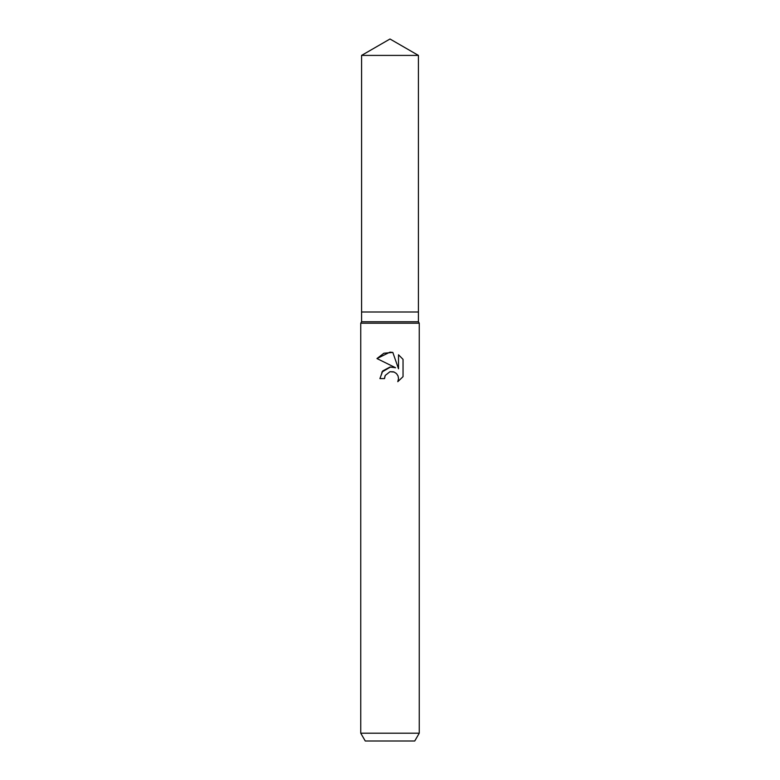 <?xml version="1.0" encoding="UTF-8"?>
<svg xmlns="http://www.w3.org/2000/svg" width="780" height="780" viewBox="0 0 780 780"><rect width="100%" height="100%" fill="white"/><g stroke="black" fill="none" stroke-linecap="round" stroke-linejoin="round"><path stroke-width="0.58" stroke-dasharray="3.9 2.92" d="M418.421 321.75L361.579 321.75M418.421 312L361.579 312L418.421 312M419.25 323.183L360.75 323.183M419.25 733.2L360.75 733.2M414.745 741L365.255 741M384.988 376.019L385.261 375.414M403.036 376.662L403.036 359.356M381.878 372.06L379.909 378.593L384.52 378.593M392.447 367.01L390.565 367M376.964 358.556L395.587 367.741M393.481 371.816L396.494 373.601L398.005 375.863L398.531 378.544L397.79 381.683M398.522 354.783L398.522 368.813L392.827 352.433M418.421 55.409L361.579 55.409"/><path stroke-width="1.17" d="M361.579 55.409L418.421 55.409L390 39L361.579 55.409L361.579 312L390 312L361.579 312L361.579 321.75L418.421 321.75L419.25 323.183L419.25 733.2L360.75 733.2L365.255 741L414.745 741L419.25 733.2M418.421 55.409L418.421 312L390 312L418.421 312L418.421 321.75M361.579 321.75L360.75 323.183L419.25 323.183M385.261 375.414L389.981 371.709L385.261 375.414L384.52 378.593L379.909 378.593L382.765 370.9L390 367.058L395.587 367.741L376.964 358.556L390 352.131L392.827 352.433L398.522 368.813L398.522 354.783L403.036 359.356L403.036 376.662L397.79 381.683L398.531 378.544L398.005 375.863L396.494 373.601L394.222 372.079L390 371.709L393.481 371.816M384.52 378.593L384.988 376.019M397.79 381.683L403.036 376.662M395.587 367.741L392.447 367.01M390.565 367L381.878 372.06M403.036 359.356L398.522 354.783M392.827 352.433L383.897 353.233L376.964 358.556M360.75 323.183L360.75 733.2"/></g></svg>
